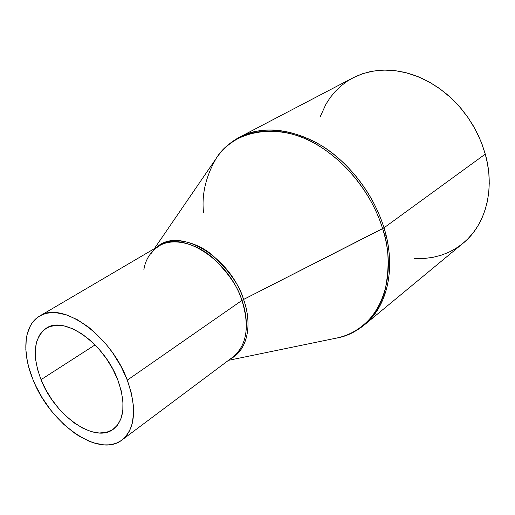 <?xml version="1.0" encoding="UTF-8"?>
<svg xmlns="http://www.w3.org/2000/svg" width="515" height="515" viewBox="0 0 515 515"><rect width="100%" height="100%" fill="white"/><g stroke="black" fill="none" stroke-linecap="round" stroke-linejoin="round"><path stroke-width="0.77" d="M41.033 379.652L95.075 344.896L41.033 379.652L37.595 369.48L35.638 359.618L35.252 350.419L36.488 342.224L39.32 335.349L43.678 330.083L49.434 326.658L56.392 325.261L64.304 325.982L72.86 328.84L81.718 333.752L90.511 340.55L98.861 348.964L106.412 358.64L112.83 369.171L117.851 380.096C125.969 403.464 124.495 419.809 113.422 429.143C94.766 443.969 54.706 415.47 41.033 379.652C31.866 355.093 33.623 337.93 46.318 328.171C64.356 315.296 104.571 343.499 117.851 380.096L121.257 390.956L122.931 401.288L122.821 410.667L120.961 418.727L117.465 425.171L112.508 429.774L106.302 432.4L99.125 432.999L91.245 431.589L82.979 428.261L74.611 423.163L66.441 416.5L58.755 408.524L51.803 399.511L45.829 389.778L41.033 379.652M121.971 440.003L232.947 357.017C250.638 343.112 247.644 315.727 241.928 300.432L127.302 380.154C137.125 408.646 135.342 428.596 121.971 440.003C98.957 458.498 49.807 423.439 32.986 379.606C21.624 352.312 23.754 325.132 39.616 316.088C61.697 300.528 111.079 335.143 127.302 380.154L241.928 300.432C228.731 259.431 182.213 230.089 159.096 245.9C150.547 251.642 145.481 259.502 143.897 269.493M320.298 116.544L325.944 104.172L330.282 97.47L335.323 91.355L341.027 85.896L347.355 81.151L354.256 77.186L361.672 74.051L369.538 71.791L377.778 70.458L386.321 70.066L395.076 70.645L403.947 72.203L412.843 74.733L421.669 78.228L430.321 82.651L438.696 87.975L446.711 94.129L454.249 101.069L461.24 108.704L467.588 116.957L473.227 125.724L478.087 134.917L482.117 144.412L485.278 154.114L383.984 227.83L243.563 299.466C239.81 285.658 229.297 270.781 212.038 254.828C194.329 240.177 169.57 235.941 156.624 247.355C178.325 226.433 229.529 255.53 243.563 299.466L241.928 300.432L243.563 299.466C249.846 315.689 252.389 346.634 230.656 358.73C246.897 350.683 252.949 325.841 243.563 299.466L382.619 228.647C370.266 188.226 337.08 151.088 301.79 137.318C266.435 123.523 232.954 133.243 216.281 158.292C233.939 128.898 281.428 121.778 319.12 145.951C356.573 169.583 375.564 205.228 382.619 228.647L383.984 227.83C377.752 207.584 363.738 179.542 335.928 156.039C308.337 132.432 266.976 122.171 239.778 137.061C263.551 125.415 290.615 128.184 320.967 145.352C349.434 162.785 373.723 194.47 383.984 227.83L485.278 154.114L481.01 141.554L475.287 129.394L468.219 117.858L459.94 107.184L450.612 97.573L440.422 89.204L429.574 82.233L418.283 76.767L406.766 72.898L395.237 70.664L383.907 70.079L372.976 71.115L362.624 73.722L353.02 77.817L239.778 137.061C230.591 141.94 223.021 148.642 217.06 157.152M203.502 212.412C201.577 194.361 205.839 176.317 216.281 158.292L154.307 248.713M228.499 360.346L335.864 338.22C375.821 331.827 400.026 283.218 382.619 228.647C389.018 246.64 389.81 267.291 385.001 290.602C379.046 312.92 361.504 333.218 335.864 338.22C346.55 336.128 356.11 331.647 364.536 324.772C394.928 298.758 392.61 253.895 383.984 227.83C396.466 267.703 387.518 306.348 364.536 324.772L463.011 243.305C485.484 225.203 495.346 189.61 485.278 154.114L487.525 163.899L488.851 173.664L489.25 183.295L488.722 192.687L487.287 201.738L484.976 210.352L481.821 218.45L477.875 225.95L473.188 232.786L467.826 238.902L462.966 243.344M461.852 244.239L455.337 248.771L448.353 252.466L440.975 255.298L433.282 257.262L425.345 258.356L414.633 258.472M384.512 235.413L386.269 236.205M232.947 357.017C246.878 345.32 249.872 326.459 241.928 300.432C238.323 287.454 228.628 273.272 212.85 257.873C196.679 243.601 173.259 237.145 159.096 245.9L39.616 316.088M127.302 380.154L121.115 366.622L113.171 353.58L108.646 347.425L103.818 341.606L93.466 331.222L88.059 326.768L77.089 319.558L66.293 314.82L56.122 312.708L51.397 312.65L46.974 313.249L42.893 314.485L39.185 316.345L35.889 318.798L33.024 321.811L30.623 325.351L27.231 333.842L26.271 338.703L25.821 349.421L27.314 361.124L28.763 367.214L32.986 379.606L35.722 385.799L42.314 397.934L50.213 409.386L54.564 414.742L63.918 424.476L73.857 432.626L78.95 436.012L89.147 441.252L94.168 443.042L103.83 444.863L108.375 444.857L112.669 444.233L116.673 442.99L120.336 441.117L123.632 438.638L126.51 435.568L128.943 431.918L130.894 427.727L132.349 423.027L133.649 412.277L133.482 406.329L131.48 393.582L127.302 380.154M150.779 253.863L154.552 249.337L159.096 245.9"/></g></svg>

